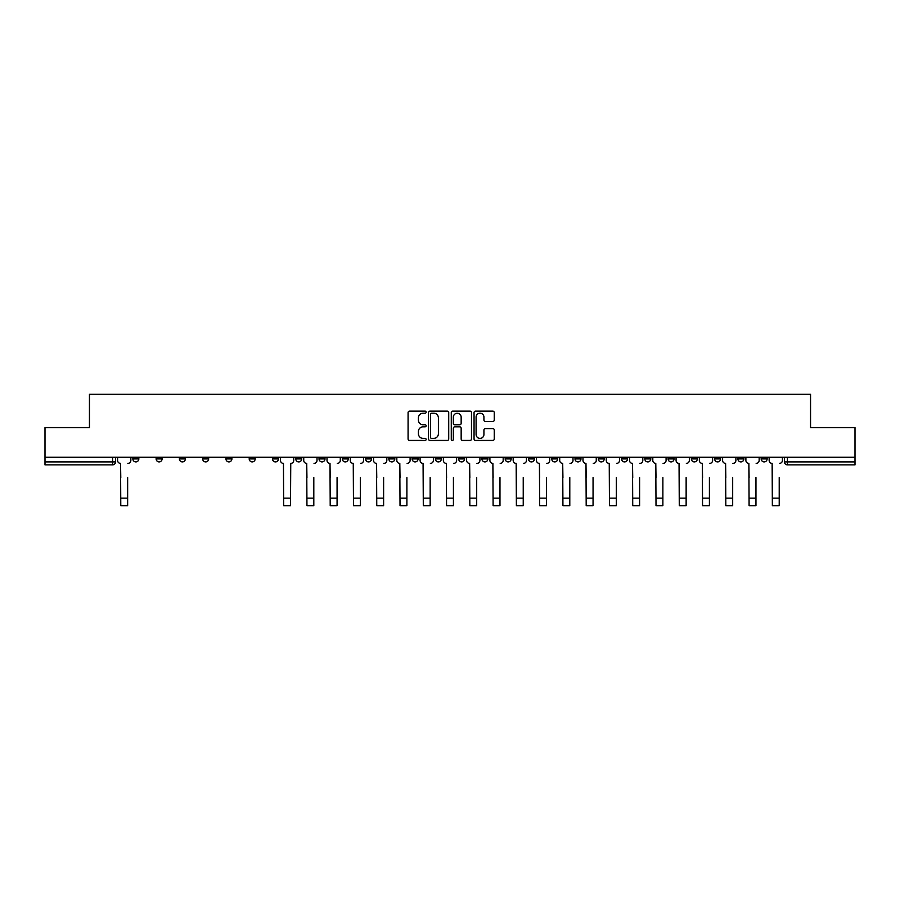 <?xml version="1.0" encoding="UTF-8"?>
<svg xmlns="http://www.w3.org/2000/svg" width="900" height="900" viewBox="0 0 900 900"><rect width="100%" height="100%" fill="white"/><g stroke="black" fill="none" stroke-linecap="round" stroke-linejoin="round"><path stroke-width="1.35" d="M426.139 412.178A1.024 1.024 0 0 0 425.104 411.154L409.556 411.154A1.463 1.463 0 0 0 408.082 412.616L408.082 438.975A1.463 1.463 0 0 0 409.556 440.438L425.104 440.438A1.024 1.024 0 0 0 426.139 439.414A1.024 1.024 0 0 0 425.104 438.39L423.09 438.39A4.68 4.68 0 0 1 418.41 433.699L418.41 431.505A4.68 4.68 0 0 1 423.09 426.825L425.104 426.825A1.024 1.024 0 0 0 426.139 425.801A1.024 1.024 0 0 0 425.104 424.777L423.09 424.777A4.68 4.68 0 0 1 418.41 420.086L418.41 417.892A4.68 4.68 0 0 1 423.09 413.201L425.104 413.201A1.024 1.024 0 0 0 426.139 412.178M761.175 458.91L761.175 457.267L761.175 458.91A2.981 2.981 0 0 0 764.156 461.891A2.981 2.981 0 0 1 761.175 458.91L767.137 458.91A2.981 2.981 0 0 1 764.156 461.891M714.634 457.267L714.634 458.91L720.596 458.91A2.981 2.981 0 0 1 717.615 461.891A2.981 2.981 0 0 1 714.634 458.91L714.634 457.267M691.357 458.91L691.357 457.267L691.357 458.91A2.981 2.981 0 0 0 694.339 461.891A2.981 2.981 0 0 1 691.357 458.91L697.331 458.91A2.981 2.981 0 0 1 694.339 461.891M668.092 458.91L668.092 457.267L668.092 458.91A2.981 2.981 0 0 0 671.074 461.891A2.981 2.981 0 0 1 668.092 458.91L674.055 458.91A2.981 2.981 0 0 1 671.074 461.891A2.981 2.981 0 0 0 674.055 458.91A2.981 2.981 0 0 1 671.074 461.891M598.275 458.91L598.275 457.267L598.275 458.91A2.981 2.981 0 0 0 601.256 461.891A2.981 2.981 0 0 1 598.275 458.91L604.238 458.91A2.981 2.981 0 0 1 601.256 461.891M575.01 457.267L575.01 458.91L580.972 458.91A2.981 2.981 0 0 1 577.991 461.891A2.981 2.981 0 0 1 575.01 458.91L575.01 457.267M551.734 457.267L551.734 458.91L557.696 458.91A2.981 2.981 0 0 1 554.715 461.891A2.981 2.981 0 0 1 551.734 458.91L551.734 457.267M528.469 457.267L528.469 458.91L534.431 458.91A2.981 2.981 0 0 1 531.45 461.891A2.981 2.981 0 0 1 528.469 458.91L528.469 457.267M505.192 458.91L505.192 457.267L505.192 458.91A2.981 2.981 0 0 0 508.174 461.891A2.981 2.981 0 0 1 505.192 458.91L511.155 458.91A2.981 2.981 0 0 1 508.174 461.891M458.651 457.267L458.651 458.91L464.614 458.91A2.981 2.981 0 0 1 461.632 461.891A2.981 2.981 0 0 1 458.651 458.91L458.651 457.267M435.386 458.91L435.386 457.267L435.386 458.91A2.981 2.981 0 0 0 438.368 461.891A2.981 2.981 0 0 1 435.386 458.91L441.349 458.91A2.981 2.981 0 0 1 438.368 461.891A2.981 2.981 0 0 0 441.349 458.91A2.981 2.981 0 0 1 438.368 461.891M295.762 457.267L295.762 458.91L301.725 458.91A2.981 2.981 0 0 1 298.744 461.891A2.981 2.981 0 0 1 295.762 458.91L295.762 457.267M272.486 457.267L272.486 458.91L278.449 458.91A2.981 2.981 0 0 1 275.468 461.891A2.981 2.981 0 0 1 272.486 458.91L272.486 457.267M249.21 457.267L249.21 458.91L255.184 458.91A2.981 2.981 0 0 1 252.203 461.891A2.981 2.981 0 0 1 249.21 458.91L249.21 457.267M202.669 457.267L202.669 458.91L208.643 458.91A2.981 2.981 0 0 1 205.661 461.891A2.981 2.981 0 0 1 202.669 458.91L202.669 457.267M179.404 457.267L179.404 458.91L185.366 458.91A2.981 2.981 0 0 1 182.385 461.891A2.981 2.981 0 0 1 179.404 458.91L179.404 457.267M492.795 421.481A1.463 1.463 0 0 0 494.257 420.019L494.257 412.616A1.463 1.463 0 0 0 492.795 411.154L475.515 411.154A1.463 1.463 0 0 0 474.053 412.616L474.053 438.975A1.463 1.463 0 0 0 475.515 440.438L492.795 440.438A1.463 1.463 0 0 0 494.257 438.975L494.257 430.043A1.463 1.463 0 0 0 492.795 428.58L485.392 428.58A1.463 1.463 0 0 0 483.93 430.043L483.93 434.475A3.915 3.915 0 0 1 480.015 438.39A3.915 3.915 0 0 1 476.1 434.475L476.1 417.116A3.915 3.915 0 0 1 480.015 413.201A3.915 3.915 0 0 1 483.93 417.116L483.93 420.019A1.463 1.463 0 0 0 485.392 421.481L492.795 421.481M45 457.267L45 427.59L89.449 427.59L89.449 394.324L810.551 394.324L810.551 427.59L855 427.59L855 457.267L45 457.267L45 461.891L115.56 461.891L115.56 457.267M448.718 412.616A1.463 1.463 0 0 0 447.255 411.154L429.975 411.154A1.463 1.463 0 0 0 428.512 412.616L428.512 438.975A1.463 1.463 0 0 0 429.975 440.438L447.255 440.438A1.463 1.463 0 0 0 448.718 438.975L448.718 412.616M452.745 411.154L470.025 411.154A1.463 1.463 0 0 1 471.488 412.616L471.488 438.975A1.463 1.463 0 0 1 470.025 440.438L462.634 440.438A1.463 1.463 0 0 1 461.16 438.975L461.16 428.287A1.463 1.463 0 0 0 459.697 426.825L454.793 426.825A1.463 1.463 0 0 0 453.33 428.287L453.33 439.414A1.024 1.024 0 0 1 452.306 440.438A1.024 1.024 0 0 1 451.282 439.414L451.282 412.616A1.463 1.463 0 0 1 452.745 411.154M784.44 457.267L784.44 461.891L855 461.891L855 464.884L787.421 464.884A2.981 2.981 0 0 1 784.44 461.891M855 457.267L855 461.891M112.579 457.267L112.579 464.884A2.981 2.981 0 0 0 115.56 461.891A2.981 2.981 0 0 1 112.579 464.884L45 464.884L45 461.891M767.137 457.267L767.137 458.91M743.873 457.267L743.873 458.91A2.981 2.981 0 0 1 740.88 461.891A2.981 2.981 0 0 1 737.899 458.91L743.873 458.91A2.981 2.981 0 0 1 740.88 461.891A2.981 2.981 0 0 0 743.873 458.91L743.873 457.267M737.899 457.267L737.899 458.91M720.596 457.267L720.596 458.91A2.981 2.981 0 0 1 717.615 461.891A2.981 2.981 0 0 0 720.596 458.91L720.596 457.267M697.331 457.267L697.331 458.91L697.331 457.267M674.055 457.267L674.055 458.91M650.79 457.267L650.79 458.91A2.981 2.981 0 0 1 647.798 461.891A2.981 2.981 0 0 1 644.816 458.91L650.79 458.91A2.981 2.981 0 0 1 647.798 461.891A2.981 2.981 0 0 0 650.79 458.91M644.816 457.267L644.816 458.91M627.514 457.267L627.514 458.91A2.981 2.981 0 0 1 624.533 461.891A2.981 2.981 0 0 1 621.551 458.91A2.981 2.981 0 0 0 624.533 461.891A2.981 2.981 0 0 0 627.514 458.91A2.981 2.981 0 0 1 624.533 461.891M621.551 457.267L621.551 458.91L627.514 458.91M604.238 457.267L604.238 458.91L604.238 457.267M580.972 457.267L580.972 458.91L580.972 457.267M557.696 457.267L557.696 458.91A2.981 2.981 0 0 1 554.715 461.891A2.981 2.981 0 0 0 557.696 458.91L557.696 457.267M534.431 457.267L534.431 458.91A2.981 2.981 0 0 1 531.45 461.891A2.981 2.981 0 0 0 534.431 458.91M511.155 457.267L511.155 458.91L511.155 457.267M487.89 457.267L487.89 458.91A2.981 2.981 0 0 1 484.909 461.891A2.981 2.981 0 0 1 481.928 458.91A2.981 2.981 0 0 0 484.909 461.891M481.928 457.267L481.928 458.91L487.89 458.91M464.614 457.267L464.614 458.91A2.981 2.981 0 0 1 461.632 461.891A2.981 2.981 0 0 0 464.614 458.91L464.614 457.267M441.349 457.267L441.349 458.91M418.072 457.267L418.072 458.91A2.981 2.981 0 0 1 415.091 461.891A2.981 2.981 0 0 1 412.11 458.91L418.072 458.91M412.11 457.267L412.11 458.91M394.808 457.267L394.808 458.91A2.981 2.981 0 0 1 391.826 461.891A2.981 2.981 0 0 1 388.845 458.91L394.808 458.91M388.845 457.267L388.845 458.91M371.531 457.267L371.531 458.91A2.981 2.981 0 0 1 368.55 461.891A2.981 2.981 0 0 1 365.569 458.91L371.531 458.91M365.569 457.267L365.569 458.91M348.266 457.267L348.266 458.91A2.981 2.981 0 0 1 345.285 461.891A2.981 2.981 0 0 1 342.304 458.91L348.266 458.91M342.304 457.267L342.304 458.91M324.99 457.267L324.99 458.91A2.981 2.981 0 0 1 322.009 461.891A2.981 2.981 0 0 1 319.027 458.91L324.99 458.91M319.027 457.267L319.027 458.91M301.725 457.267L301.725 458.91L301.725 457.267M278.449 457.267L278.449 458.91M255.184 457.267L255.184 458.91L255.184 457.267M231.907 457.267L231.907 458.91A2.981 2.981 0 0 1 228.926 461.891A2.981 2.981 0 0 1 225.945 458.91L231.907 458.91M225.945 457.267L225.945 458.91M208.643 457.267L208.643 458.91M185.366 457.267L185.366 458.91L185.366 457.267M162.101 457.267L162.101 458.91A2.981 2.981 0 0 1 159.12 461.891A2.981 2.981 0 0 1 156.127 458.91L162.101 458.91M156.127 457.267L156.127 458.91M132.862 457.267L132.862 458.91L138.825 458.91L138.825 457.267L138.825 458.91A2.981 2.981 0 0 1 135.844 461.891A2.981 2.981 0 0 1 132.862 458.91A2.981 2.981 0 0 0 135.844 461.891M431.584 413.201A1.024 1.024 0 0 0 430.56 414.225L430.56 437.366A1.024 1.024 0 0 0 431.584 438.39L433.71 438.39A4.68 4.68 0 0 0 438.401 433.699L438.401 417.892A4.68 4.68 0 0 0 433.71 413.201L431.584 413.201M461.16 417.195A3.915 3.915 0 0 0 457.245 413.28A3.915 3.915 0 0 0 453.33 417.195L453.33 423.304A1.463 1.463 0 0 0 454.793 424.777L459.697 424.777A1.463 1.463 0 0 0 461.16 423.304L461.16 417.195M117.574 460.406L117.574 457.267L117.574 460.406A2.981 2.981 0 0 0 120.555 463.387L120.78 477.562M120.555 463.387L120.78 505.676L127.642 505.676L127.642 477.562M130.849 460.406L130.849 457.267L130.849 460.406A2.981 2.981 0 0 1 127.867 463.387M303.739 460.406L303.739 457.267L303.739 460.406A2.981 2.981 0 0 0 306.72 463.387L306.945 477.562M306.72 463.387L306.945 505.676L313.808 505.676L313.808 477.562M317.014 460.406L317.014 457.267L317.014 460.406A2.981 2.981 0 0 1 314.032 463.387M327.004 460.406L327.004 457.267L327.004 460.406A2.981 2.981 0 0 0 329.996 463.387L330.21 477.562M329.996 463.387L330.21 505.676L337.072 505.676L337.072 477.562M340.29 460.406L340.29 457.267L340.29 460.406A2.981 2.981 0 0 1 337.298 463.387M350.28 460.406L350.28 457.267L350.28 460.406A2.981 2.981 0 0 0 353.261 463.387L353.486 477.562M353.261 463.387L353.486 505.676L360.349 505.676L360.349 477.562M363.555 460.406L363.555 457.267L363.555 460.406A2.981 2.981 0 0 1 360.574 463.387M280.463 457.267L280.463 460.406A2.981 2.981 0 0 0 283.455 463.387L283.669 505.676L290.531 505.676L290.531 498.15L283.669 498.15M293.738 457.267L293.738 460.406A2.981 2.981 0 0 1 290.756 463.387L290.531 498.15M373.545 460.406L373.545 457.267L373.545 460.406A2.981 2.981 0 0 0 376.537 463.387L376.762 477.562M376.537 463.387L376.762 505.676L383.614 505.676L383.614 477.562M386.831 460.406L386.831 457.267L386.831 460.406A2.981 2.981 0 0 1 383.839 463.387M396.821 460.406L396.821 457.267L396.821 460.406A2.981 2.981 0 0 0 399.803 463.387L400.027 477.562M399.803 463.387L400.027 505.676L406.89 505.676L406.89 477.562M410.096 460.406L410.096 457.267L410.096 460.406A2.981 2.981 0 0 1 407.115 463.387M420.086 460.406L420.086 457.267L420.086 460.406A2.981 2.981 0 0 0 423.079 463.387L423.304 477.562M423.079 463.387L423.304 505.676L430.155 505.676L430.155 477.562M433.373 460.406L433.373 457.267L433.373 460.406A2.981 2.981 0 0 1 430.38 463.387M443.363 460.406L443.363 457.267L443.363 460.406A2.981 2.981 0 0 0 446.344 463.387L446.569 477.562M446.344 463.387L446.569 505.676L453.431 505.676L453.431 477.562M456.637 460.406L456.637 457.267L456.637 460.406A2.981 2.981 0 0 1 453.656 463.387M466.627 460.406L466.627 457.267L466.627 460.406A2.981 2.981 0 0 0 469.62 463.387L469.845 477.562M469.62 463.387L469.845 505.676L476.696 505.676L476.696 477.562M479.914 460.406L479.914 457.267L479.914 460.406A2.981 2.981 0 0 1 476.921 463.387M489.904 460.406L489.904 457.267L489.904 460.406A2.981 2.981 0 0 0 492.885 463.387L493.11 477.562M492.885 463.387L493.11 505.676L499.973 505.676L499.973 477.562M503.179 460.406L503.179 457.267L503.179 460.406A2.981 2.981 0 0 1 500.197 463.387M513.169 460.406L513.169 457.267L513.169 460.406A2.981 2.981 0 0 0 516.161 463.387L516.386 477.562M516.161 463.387L516.386 505.676L523.238 505.676L523.238 477.562M526.455 460.406L526.455 457.267L526.455 460.406A2.981 2.981 0 0 1 523.462 463.387M536.445 460.406L536.445 457.267L536.445 460.406A2.981 2.981 0 0 0 539.426 463.387L539.651 477.562M539.426 463.387L539.651 505.676L546.514 505.676L546.514 477.562M549.72 460.406L549.72 457.267L549.72 460.406A2.981 2.981 0 0 1 546.739 463.387M559.71 460.406L559.71 457.267L559.71 460.406A2.981 2.981 0 0 0 562.702 463.387L562.928 477.562M562.702 463.387L562.928 505.676L569.79 505.676L569.79 477.562M572.996 460.406L572.996 457.267L572.996 460.406A2.981 2.981 0 0 1 570.004 463.387M582.986 460.406L582.986 457.267L582.986 460.406A2.981 2.981 0 0 0 585.967 463.387L586.192 477.562M585.967 463.387L586.192 505.676L593.055 505.676L593.055 477.562M596.261 460.406L596.261 457.267L596.261 460.406A2.981 2.981 0 0 1 593.28 463.387M606.262 460.406L606.262 457.267L606.262 460.406A2.981 2.981 0 0 0 609.244 463.387L609.469 477.562M609.244 463.387L609.469 505.676L616.331 505.676L616.331 477.562M619.538 460.406L619.538 457.267L619.538 460.406A2.981 2.981 0 0 1 616.545 463.387M629.528 460.406L629.528 457.267L629.528 460.406A2.981 2.981 0 0 0 632.509 463.387L632.734 477.562M632.509 463.387L632.734 505.676L639.596 505.676L639.596 477.562M642.803 460.406L642.803 457.267L642.803 460.406A2.981 2.981 0 0 1 639.821 463.387M652.804 460.406L652.804 457.267L652.804 460.406A2.981 2.981 0 0 0 655.785 463.387L656.01 477.562M655.785 463.387L656.01 505.676L662.873 505.676L662.873 477.562M666.079 460.406L666.079 457.267L666.079 460.406A2.981 2.981 0 0 1 663.086 463.387M676.069 460.406L676.069 457.267L676.069 460.406A2.981 2.981 0 0 0 679.05 463.387L679.275 477.562M679.05 463.387L679.275 505.676L686.137 505.676L686.137 477.562M689.344 460.406L689.344 457.267L689.344 460.406A2.981 2.981 0 0 1 686.363 463.387M699.345 460.406L699.345 457.267L699.345 460.406A2.981 2.981 0 0 0 702.326 463.387L702.551 477.562M702.326 463.387L702.551 505.676L709.414 505.676L709.414 477.562M712.62 460.406L712.62 457.267L712.62 460.406A2.981 2.981 0 0 1 709.627 463.387M722.61 460.406L722.61 457.267L722.61 460.406A2.981 2.981 0 0 0 725.591 463.387L725.816 477.562M725.591 463.387L725.816 505.676L732.679 505.676L732.679 477.562M735.885 460.406L735.885 457.267L735.885 460.406A2.981 2.981 0 0 1 732.904 463.387M745.886 460.406L745.886 457.267L745.886 460.406A2.981 2.981 0 0 0 748.867 463.387L749.092 477.562M748.867 463.387L749.092 505.676L755.955 505.676L755.955 477.562M759.161 460.406L759.161 457.267L759.161 460.406A2.981 2.981 0 0 1 756.169 463.387M769.151 460.406L769.151 457.267L769.151 460.406A2.981 2.981 0 0 0 772.133 463.387L772.357 477.562M772.133 463.387L772.357 505.676L779.22 505.676L779.22 477.562M782.426 460.406L782.426 457.267L782.426 460.406A2.981 2.981 0 0 1 779.445 463.387M787.421 457.267L787.421 464.884M127.642 498.15L120.78 498.15M313.808 498.15L306.945 498.15M337.072 498.15L330.21 498.15M360.349 498.15L353.486 498.15M383.614 498.15L376.762 498.15M406.89 498.15L400.027 498.15M430.155 498.15L423.304 498.15M453.431 498.15L446.569 498.15M476.696 498.15L469.845 498.15M499.973 498.15L493.11 498.15M523.238 498.15L516.386 498.15M546.514 498.15L539.651 498.15M569.79 498.15L562.928 498.15M593.055 498.15L586.192 498.15M616.331 498.15L609.469 498.15M639.596 498.15L632.734 498.15M662.873 498.15L656.01 498.15M686.137 498.15L679.275 498.15M709.414 498.15L702.551 498.15M732.679 498.15L725.816 498.15M755.955 498.15L749.092 498.15M779.22 498.15L772.357 498.15"/></g></svg>
